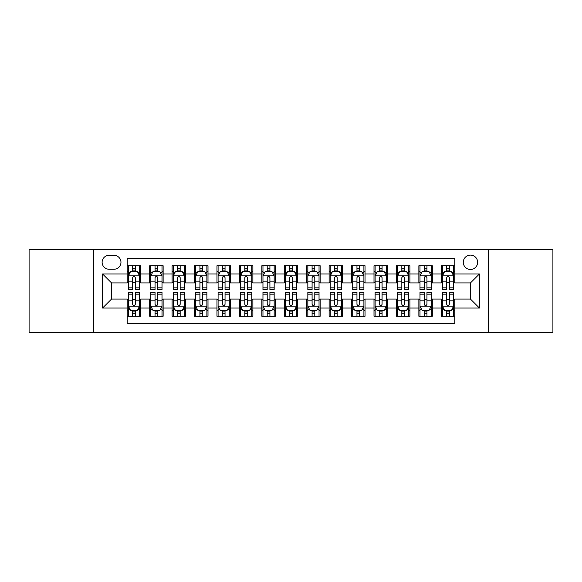 <?xml version="1.0" encoding="UTF-8"?>
<svg xmlns="http://www.w3.org/2000/svg" width="582" height="582" viewBox="0 0 582 582"><rect width="100%" height="100%" fill="white"/><g stroke="black" fill="none" stroke-linecap="round" stroke-linejoin="round"><path stroke-width="0.87" d="M470.46 255.105A7.18 7.18 0 0 0 463.279 262.286A7.18 7.18 0 0 0 470.46 269.466A7.18 7.18 0 0 0 477.64 262.286A7.18 7.18 0 0 0 470.46 255.105M488.407 332.497L552.9 332.497L552.9 249.503L488.407 249.503L488.407 332.497L93.593 332.497L93.593 249.503L29.1 249.503L29.1 332.497L93.593 332.497M454.76 265.763L441.302 265.763L441.302 273.955L432.324 273.955L432.324 282.925L441.302 282.925L441.302 273.955M432.324 273.955L432.324 265.763L418.865 265.763L418.865 273.955L409.895 273.955L409.895 282.925L418.865 282.925L418.865 273.955M409.895 273.955L409.895 265.763L396.437 265.763L396.437 273.955L387.459 273.955L387.459 282.925L396.437 282.925L396.437 273.955M387.459 273.955L387.459 265.763L374 265.763L374 273.955L365.03 273.955L365.03 282.925L374 282.925L374 273.955M365.03 273.955L365.03 265.763L351.564 265.763L351.564 273.955L342.594 273.955L342.594 282.925L351.564 282.925L351.564 273.955M342.594 273.955L342.594 265.763L329.136 265.763L329.136 273.955L320.165 273.955L320.165 282.925L329.136 282.925L329.136 273.955M320.165 273.955L320.165 265.763L306.699 265.763L306.699 273.955L297.729 273.955L297.729 282.925L306.699 282.925L306.699 273.955M297.729 273.955L297.729 265.763L284.271 265.763L284.271 273.955L275.301 273.955L275.301 282.925L284.271 282.925L284.271 273.955M275.301 273.955L275.301 265.763L261.835 265.763L261.835 273.955L252.864 273.955L252.864 282.925L261.835 282.925L261.835 273.955M252.864 273.955L252.864 265.763L239.406 265.763L239.406 273.955L230.436 273.955L230.436 282.925L239.406 282.925L239.406 273.955M230.436 273.955L230.436 265.763L216.97 265.763L216.97 273.955L208 273.955L208 282.925L216.97 282.925L216.97 273.955M208 273.955L208 265.763L194.541 265.763L194.541 273.955L185.563 273.955L185.563 282.925L194.541 282.925L194.541 273.955M185.563 273.955L185.563 265.763L172.105 265.763L172.105 273.955L163.135 273.955L163.135 282.925L172.105 282.925L172.105 273.955M163.135 273.955L163.135 265.763L149.676 265.763L149.676 282.925L140.699 282.925L140.699 265.763L127.24 265.763M127.24 316.237L140.699 316.237L140.699 299.075L149.676 299.075L149.676 316.237L163.135 316.237L163.135 299.075L172.105 299.075L172.105 308.045L163.135 308.045M172.105 308.045L172.105 316.237L185.563 316.237L185.563 299.075L194.541 299.075L194.541 308.045L185.563 308.045M194.541 308.045L194.541 316.237L208 316.237L208 299.075L216.97 299.075L216.97 308.045L208 308.045M216.97 308.045L216.97 316.237L230.436 316.237L230.436 299.075L239.406 299.075L239.406 308.045L230.436 308.045M239.406 308.045L239.406 316.237L252.864 316.237L252.864 299.075L261.835 299.075L261.835 308.045L252.864 308.045M261.835 308.045L261.835 316.237L275.301 316.237L275.301 299.075L284.271 299.075L284.271 308.045L275.301 308.045M284.271 308.045L284.271 316.237L297.729 316.237L297.729 299.075L306.699 299.075L306.699 308.045L297.729 308.045M306.699 308.045L306.699 316.237L320.165 316.237L320.165 299.075L329.136 299.075L329.136 308.045L320.165 308.045M329.136 308.045L329.136 316.237L342.594 316.237L342.594 299.075L351.564 299.075L351.564 308.045L342.594 308.045M351.564 308.045L351.564 316.237L365.03 316.237L365.03 299.075L374 299.075L374 308.045L365.03 308.045M374 308.045L374 316.237L387.459 316.237L387.459 299.075L396.437 299.075L396.437 308.045L387.459 308.045M396.437 308.045L396.437 316.237L409.895 316.237L409.895 299.075L418.865 299.075L418.865 308.045L409.895 308.045M418.865 308.045L418.865 316.237L432.324 316.237L432.324 299.075L441.302 299.075L441.302 308.045L432.324 308.045M109.074 269.24L114.007 269.24A6.955 6.955 0 0 0 120.961 262.286A6.955 6.955 0 0 0 114.007 255.331L109.074 255.331A6.955 6.955 0 0 0 102.119 262.286A6.955 6.955 0 0 0 109.074 269.24M488.407 249.503L93.593 249.503M454.76 273.955L454.76 258.248L127.24 258.248L127.24 282.925L111.54 282.925L111.54 299.075L127.24 299.075L127.24 323.752L454.76 323.752L454.76 299.075L470.46 299.075L470.46 282.925L454.76 282.925L454.76 273.955L479.43 273.955L479.43 308.045L454.76 308.045M127.24 308.045L102.57 308.045L102.57 273.955L127.24 273.955M441.302 308.045L441.302 316.237L454.76 316.237M127.24 271.372L128.367 271.372M132.623 271.372L135.315 271.372M139.578 271.372L140.699 271.372M127.24 282.699L128.367 282.699M132.623 282.699L135.315 282.699M139.578 282.699L140.699 282.699M127.24 299.301L128.367 299.301M132.623 299.301L135.315 299.301M139.578 299.301L140.699 299.301M127.24 310.628L128.367 310.628M132.623 310.628L135.315 310.628M139.578 310.628L140.699 310.628M149.676 282.699L150.796 282.699M155.059 282.699L157.751 282.699M162.014 282.699L163.135 282.699M149.676 271.372L150.796 271.372M155.059 271.372L157.751 271.372M162.014 271.372L163.135 271.372M149.676 299.301L150.796 299.301M155.059 299.301L157.751 299.301M162.014 299.301L163.135 299.301M149.676 310.628L150.796 310.628M155.059 310.628L157.751 310.628M162.014 310.628L163.135 310.628M172.105 299.301L173.232 299.301M177.488 299.301L180.18 299.301M184.443 299.301L185.563 299.301M172.105 310.628L173.232 310.628M177.488 310.628L180.18 310.628M184.443 310.628L185.563 310.628M172.105 271.372L173.232 271.372M177.488 271.372L180.18 271.372M184.443 271.372L185.563 271.372M172.105 282.699L173.232 282.699M177.488 282.699L180.18 282.699M184.443 282.699L185.563 282.699M194.541 299.301L195.661 299.301M199.924 299.301L202.616 299.301M206.879 299.301L208 299.301M194.541 310.628L195.661 310.628M199.924 310.628L202.616 310.628M206.879 310.628L208 310.628M194.541 271.372L195.661 271.372M199.924 271.372L202.616 271.372M206.879 271.372L208 271.372M194.541 282.699L195.661 282.699M199.924 282.699L202.616 282.699M206.879 282.699L208 282.699M216.97 299.301L218.097 299.301M222.353 299.301L225.045 299.301M229.308 299.301L230.436 299.301M216.97 310.628L218.097 310.628M222.353 310.628L225.045 310.628M229.308 310.628L230.436 310.628M216.97 271.372L218.097 271.372M222.353 271.372L225.045 271.372M229.308 271.372L230.436 271.372M216.97 282.699L218.097 282.699M222.353 282.699L225.045 282.699M229.308 282.699L230.436 282.699M239.406 299.301L240.526 299.301M244.789 299.301L247.481 299.301M251.744 299.301L252.864 299.301M239.406 310.628L240.526 310.628M244.789 310.628L247.481 310.628M251.744 310.628L252.864 310.628M239.406 271.372L240.526 271.372M244.789 271.372L247.481 271.372M251.744 271.372L252.864 271.372M239.406 282.699L240.526 282.699M244.789 282.699L247.481 282.699M251.744 282.699L252.864 282.699M261.835 299.301L262.962 299.301M267.218 299.301L269.91 299.301M274.173 299.301L275.301 299.301M261.835 310.628L262.962 310.628M267.218 310.628L269.91 310.628M274.173 310.628L275.301 310.628M261.835 271.372L262.962 271.372M267.218 271.372L269.91 271.372M274.173 271.372L275.301 271.372M261.835 282.699L262.962 282.699M267.218 282.699L269.91 282.699M274.173 282.699L275.301 282.699M284.271 299.301L285.391 299.301M289.654 299.301L292.346 299.301M296.609 299.301L297.729 299.301M284.271 310.628L285.391 310.628M289.654 310.628L292.346 310.628M296.609 310.628L297.729 310.628M284.271 271.372L285.391 271.372M289.654 271.372L292.346 271.372M296.609 271.372L297.729 271.372M284.271 282.699L285.391 282.699M289.654 282.699L292.346 282.699M296.609 282.699L297.729 282.699M306.699 299.301L307.827 299.301M312.09 299.301L314.782 299.301M319.038 299.301L320.165 299.301M306.699 310.628L307.827 310.628M312.09 310.628L314.782 310.628M319.038 310.628L320.165 310.628M306.699 271.372L307.827 271.372M312.09 271.372L314.782 271.372M319.038 271.372L320.165 271.372M306.699 282.699L307.827 282.699M312.09 282.699L314.782 282.699M319.038 282.699L320.165 282.699M329.136 299.301L330.256 299.301M334.519 299.301L337.211 299.301M341.474 299.301L342.594 299.301M329.136 310.628L330.256 310.628M334.519 310.628L337.211 310.628M341.474 310.628L342.594 310.628M329.136 271.372L330.256 271.372M334.519 271.372L337.211 271.372M341.474 271.372L342.594 271.372M329.136 282.699L330.256 282.699M334.519 282.699L337.211 282.699M341.474 282.699L342.594 282.699M351.564 299.301L352.692 299.301M356.955 299.301L359.647 299.301M363.903 299.301L365.03 299.301M351.564 310.628L352.692 310.628M356.955 310.628L359.647 310.628M363.903 310.628L365.03 310.628M351.564 271.372L352.692 271.372M356.955 271.372L359.647 271.372M363.903 271.372L365.03 271.372M351.564 282.699L352.692 282.699M356.955 282.699L359.647 282.699M363.903 282.699L365.03 282.699M374 299.301L375.121 299.301M379.384 299.301L382.076 299.301M386.339 299.301L387.459 299.301M374 310.628L375.121 310.628M379.384 310.628L382.076 310.628M386.339 310.628L387.459 310.628M374 271.372L375.121 271.372M379.384 271.372L382.076 271.372M386.339 271.372L387.459 271.372M374 282.699L375.121 282.699M379.384 282.699L382.076 282.699M386.339 282.699L387.459 282.699M396.437 299.301L397.557 299.301M401.82 299.301L404.512 299.301M408.768 299.301L409.895 299.301M396.437 310.628L397.557 310.628M401.82 310.628L404.512 310.628M408.768 310.628L409.895 310.628M396.437 271.372L397.557 271.372M401.82 271.372L404.512 271.372M408.768 271.372L409.895 271.372M396.437 282.699L397.557 282.699M401.82 282.699L404.512 282.699M408.768 282.699L409.895 282.699M418.865 299.301L419.986 299.301M424.249 299.301L426.941 299.301M431.204 299.301L432.324 299.301M418.865 310.628L419.986 310.628M424.249 310.628L426.941 310.628M431.204 310.628L432.324 310.628M418.865 271.372L419.986 271.372M424.249 271.372L426.941 271.372M431.204 271.372L432.324 271.372M418.865 282.699L419.986 282.699M424.249 282.699L426.941 282.699M431.204 282.699L432.324 282.699M441.302 299.301L442.422 299.301M446.685 299.301L449.377 299.301M453.633 299.301L454.76 299.301M441.302 310.628L442.422 310.628M446.685 310.628L449.377 310.628M453.633 310.628L454.76 310.628M441.302 271.372L442.422 271.372M446.685 271.372L449.377 271.372M453.633 271.372L454.76 271.372M441.302 282.699L442.422 282.699M446.685 282.699L449.377 282.699M453.633 282.699L454.76 282.699M111.54 282.925L102.57 273.955M111.54 299.075L102.57 308.045M479.43 273.955L470.46 282.925M479.43 308.045L470.46 299.075M135.315 268.68L132.623 268.68M139.578 287.828L135.315 287.828L135.315 289.654L139.578 289.654L139.578 275.97L137.337 271.481L130.608 271.481L128.367 275.97L128.367 289.654L132.623 289.654L132.623 287.828L128.367 287.828M128.367 275.97L128.367 265.763M139.578 275.97L139.578 265.763M132.623 271.481L132.623 265.763M135.315 265.763L135.315 271.481M135.315 287.828L135.315 277.65C134.42 275.926 133.525 275.926 132.623 277.65L132.623 287.828M132.623 313.32L135.315 313.32M128.367 294.172L132.623 294.172L132.623 292.346L128.367 292.346L128.367 306.03L130.608 310.519L137.337 310.519L139.578 306.03L139.578 292.346L135.315 292.346L135.315 294.172L139.578 294.172M139.578 306.03L139.578 316.237M128.367 306.03L128.367 316.237M135.315 310.519L135.315 316.237M132.623 316.237L132.623 310.519M132.623 294.172L132.623 304.35C133.525 306.074 134.42 306.074 135.315 304.35L135.315 294.172M157.751 268.68L155.059 268.68M162.014 287.828L157.751 287.828L157.751 289.654L162.014 289.654L162.014 275.97L159.766 271.481L153.037 271.481L150.796 275.97L150.796 289.654L155.059 289.654L155.059 287.828L150.796 287.828M150.796 275.97L150.796 265.763M162.014 275.97L162.014 265.763M155.059 271.481L155.059 265.763M157.751 265.763L157.751 271.481M157.751 287.828L157.751 277.65C156.856 275.926 155.954 275.926 155.059 277.65L155.059 287.828M180.18 268.68L177.488 268.68M184.443 287.828L180.18 287.828L180.18 289.654L184.443 289.654L184.443 275.97L182.202 271.481L175.473 271.481L173.232 275.97L173.232 289.654L177.488 289.654L177.488 287.828L173.232 287.828M173.232 275.97L173.232 265.763M184.443 275.97L184.443 265.763M177.488 271.481L177.488 265.763M180.18 265.763L180.18 271.481M180.18 287.828L180.18 277.65C179.285 275.926 178.39 275.926 177.488 277.65L177.488 287.828M202.616 268.68L199.924 268.68M206.879 287.828L202.616 287.828L202.616 289.654L206.879 289.654L206.879 275.97L204.631 271.481L197.902 271.481L195.661 275.97L195.661 289.654L199.924 289.654L199.924 287.828L195.661 287.828M195.661 275.97L195.661 265.763M206.879 275.97L206.879 265.763M199.924 271.481L199.924 265.763M202.616 265.763L202.616 271.481M202.616 287.828L202.616 277.65C201.721 275.926 200.819 275.926 199.924 277.65L199.924 287.828M225.045 268.68L222.353 268.68M229.308 287.828L225.045 287.828L225.045 289.654L229.308 289.654L229.308 275.97L227.067 271.481L220.338 271.481L218.097 275.97L218.097 289.654L222.353 289.654L222.353 287.828L218.097 287.828M218.097 275.97L218.097 265.763M229.308 275.97L229.308 265.763M222.353 271.481L222.353 265.763M225.045 265.763L225.045 271.481M225.045 287.828L225.045 277.65C224.15 275.926 223.255 275.926 222.353 277.65L222.353 287.828M155.059 313.32L157.751 313.32M150.796 294.172L155.059 294.172L155.059 292.346L150.796 292.346L150.796 306.03L153.037 310.519L159.766 310.519L162.014 306.03L162.014 292.346L157.751 292.346L157.751 294.172L162.014 294.172M162.014 306.03L162.014 316.237M150.796 306.03L150.796 316.237M157.751 310.519L157.751 316.237M155.059 316.237L155.059 310.519M155.059 294.172L155.059 304.35C155.954 306.074 156.849 306.074 157.751 304.35L157.751 294.172M177.488 313.32L180.18 313.32M173.232 294.172L177.488 294.172L177.488 292.346L173.232 292.346L173.232 306.03L175.473 310.519L182.202 310.519L184.443 306.03L184.443 292.346L180.18 292.346L180.18 294.172L184.443 294.172M184.443 306.03L184.443 316.237M173.232 306.03L173.232 316.237M180.18 310.519L180.18 316.237M177.488 316.237L177.488 310.519M177.488 294.172L177.488 304.35C178.39 306.074 179.285 306.074 180.18 304.35L180.18 294.172M199.924 313.32L202.616 313.32M195.661 294.172L199.924 294.172L199.924 292.346L195.661 292.346L195.661 306.03L197.902 310.519L204.631 310.519L206.879 306.03L206.879 292.346L202.616 292.346L202.616 294.172L206.879 294.172M206.879 306.03L206.879 316.237M195.661 306.03L195.661 316.237M202.616 310.519L202.616 316.237M199.924 316.237L199.924 310.519M199.924 294.172L199.924 304.35C200.819 306.074 201.714 306.074 202.616 304.35L202.616 294.172M222.353 313.32L225.045 313.32M218.097 294.172L222.353 294.172L222.353 292.346L218.097 292.346L218.097 306.03L220.338 310.519L227.067 310.519L229.308 306.03L229.308 292.346L225.045 292.346L225.045 294.172L229.308 294.172M229.308 306.03L229.308 316.237M218.097 306.03L218.097 316.237M225.045 310.519L225.045 316.237M222.353 316.237L222.353 310.519M222.353 294.172L222.353 304.35C223.255 306.074 224.15 306.074 225.045 304.35L225.045 294.172M247.481 268.68L244.789 268.68M251.744 287.828L247.481 287.828L247.481 289.654L251.744 289.654L251.744 275.97L249.503 271.481L242.767 271.481L240.526 275.97L240.526 289.654L244.789 289.654L244.789 287.828L240.526 287.828M240.526 275.97L240.526 265.763M251.744 275.97L251.744 265.763M244.789 271.481L244.789 265.763M247.481 265.763L247.481 271.481M247.481 287.828L247.481 277.65C246.586 275.926 245.684 275.926 244.789 277.65L244.789 287.828M244.789 313.32L247.481 313.32M240.526 294.172L244.789 294.172L244.789 292.346L240.526 292.346L240.526 306.03L242.767 310.519L249.503 310.519L251.744 306.03L251.744 292.346L247.481 292.346L247.481 294.172L251.744 294.172M251.744 306.03L251.744 316.237M240.526 306.03L240.526 316.237M247.481 310.519L247.481 316.237M244.789 316.237L244.789 310.519M244.789 294.172L244.789 304.35C245.684 306.074 246.579 306.074 247.481 304.35L247.481 294.172M269.91 268.68L267.218 268.68M274.173 287.828L269.91 287.828L269.91 289.654L274.173 289.654L274.173 275.97L271.932 271.481L265.203 271.481L262.962 275.97L262.962 289.654L267.218 289.654L267.218 287.828L262.962 287.828M262.962 275.97L262.962 265.763M274.173 275.97L274.173 265.763M267.218 271.481L267.218 265.763M269.91 265.763L269.91 271.481M269.91 287.828L269.91 277.65C269.015 275.926 268.12 275.926 267.218 277.65L267.218 287.828M267.218 313.32L269.91 313.32M262.962 294.172L267.218 294.172L267.218 292.346L262.962 292.346L262.962 306.03L265.203 310.519L271.932 310.519L274.173 306.03L274.173 292.346L269.91 292.346L269.91 294.172L274.173 294.172M274.173 306.03L274.173 316.237M262.962 306.03L262.962 316.237M269.91 310.519L269.91 316.237M267.218 316.237L267.218 310.519M267.218 294.172L267.218 304.35C268.12 306.074 269.015 306.074 269.91 304.35L269.91 294.172M292.346 268.68L289.654 268.68M296.609 287.828L292.346 287.828L292.346 289.654L296.609 289.654L296.609 275.97L294.368 271.481L287.632 271.481L285.391 275.97L285.391 289.654L289.654 289.654L289.654 287.828L285.391 287.828M285.391 275.97L285.391 265.763M296.609 275.97L296.609 265.763M289.654 271.481L289.654 265.763M292.346 265.763L292.346 271.481M292.346 287.828L292.346 277.65C291.451 275.926 290.549 275.926 289.654 277.65L289.654 287.828M289.654 313.32L292.346 313.32M285.391 294.172L289.654 294.172L289.654 292.346L285.391 292.346L285.391 306.03L287.632 310.519L294.368 310.519L296.609 306.03L296.609 292.346L292.346 292.346L292.346 294.172L296.609 294.172M296.609 306.03L296.609 316.237M285.391 306.03L285.391 316.237M292.346 310.519L292.346 316.237M289.654 316.237L289.654 310.519M289.654 294.172L289.654 304.35C290.549 306.074 291.451 306.074 292.346 304.35L292.346 294.172M314.782 268.68L312.09 268.68M319.038 287.828L314.782 287.828L314.782 289.654L319.038 289.654L319.038 275.97L316.797 271.481L310.068 271.481L307.827 275.97L307.827 289.654L312.09 289.654L312.09 287.828L307.827 287.828M307.827 275.97L307.827 265.763M319.038 275.97L319.038 265.763M312.09 271.481L312.09 265.763M314.782 265.763L314.782 271.481M314.782 287.828L314.782 277.65C313.88 275.926 312.985 275.926 312.09 277.65L312.09 287.828M312.09 313.32L314.782 313.32M307.827 294.172L312.09 294.172L312.09 292.346L307.827 292.346L307.827 306.03L310.068 310.519L316.797 310.519L319.038 306.03L319.038 292.346L314.782 292.346L314.782 294.172L319.038 294.172M319.038 306.03L319.038 316.237M307.827 306.03L307.827 316.237M314.782 310.519L314.782 316.237M312.09 316.237L312.09 310.519M312.09 294.172L312.09 304.35C312.985 306.074 313.88 306.074 314.782 304.35L314.782 294.172M337.211 268.68L334.519 268.68M341.474 287.828L337.211 287.828L337.211 289.654L341.474 289.654L341.474 275.97L339.233 271.481L332.497 271.481L330.256 275.97L330.256 289.654L334.519 289.654L334.519 287.828L330.256 287.828M330.256 275.97L330.256 265.763M341.474 275.97L341.474 265.763M334.519 271.481L334.519 265.763M337.211 265.763L337.211 271.481M337.211 287.828L337.211 277.65C336.316 275.926 335.421 275.926 334.519 277.65L334.519 287.828M334.519 313.32L337.211 313.32M330.256 294.172L334.519 294.172L334.519 292.346L330.256 292.346L330.256 306.03L332.497 310.519L339.233 310.519L341.474 306.03L341.474 292.346L337.211 292.346L337.211 294.172L341.474 294.172M341.474 306.03L341.474 316.237M330.256 306.03L330.256 316.237M337.211 310.519L337.211 316.237M334.519 316.237L334.519 310.519M334.519 294.172L334.519 304.35C335.414 306.074 336.316 306.074 337.211 304.35L337.211 294.172M359.647 268.68L356.955 268.68M363.903 287.828L359.647 287.828L359.647 289.654L363.903 289.654L363.903 275.97L361.662 271.481L354.933 271.481L352.692 275.97L352.692 289.654L356.955 289.654L356.955 287.828L352.692 287.828M352.692 275.97L352.692 265.763M363.903 275.97L363.903 265.763M356.955 271.481L356.955 265.763M359.647 265.763L359.647 271.481M359.647 287.828L359.647 277.65C358.745 275.926 357.85 275.926 356.955 277.65L356.955 287.828M356.955 313.32L359.647 313.32M352.692 294.172L356.955 294.172L356.955 292.346L352.692 292.346L352.692 306.03L354.933 310.519L361.662 310.519L363.903 306.03L363.903 292.346L359.647 292.346L359.647 294.172L363.903 294.172M363.903 306.03L363.903 316.237M352.692 306.03L352.692 316.237M359.647 310.519L359.647 316.237M356.955 316.237L356.955 310.519M356.955 294.172L356.955 304.35C357.85 306.074 358.745 306.074 359.647 304.35L359.647 294.172M382.076 268.68L379.384 268.68M386.339 287.828L382.076 287.828L382.076 289.654L386.339 289.654L386.339 275.97L384.098 271.481L377.369 271.481L375.121 275.97L375.121 289.654L379.384 289.654L379.384 287.828L375.121 287.828M375.121 275.97L375.121 265.763M386.339 275.97L386.339 265.763M379.384 271.481L379.384 265.763M382.076 265.763L382.076 271.481M382.076 287.828L382.076 277.65C381.181 275.926 380.286 275.926 379.384 277.65L379.384 287.828M379.384 313.32L382.076 313.32M375.121 294.172L379.384 294.172L379.384 292.346L375.121 292.346L375.121 306.03L377.369 310.519L384.098 310.519L386.339 306.03L386.339 292.346L382.076 292.346L382.076 294.172L386.339 294.172M386.339 306.03L386.339 316.237M375.121 306.03L375.121 316.237M382.076 310.519L382.076 316.237M379.384 316.237L379.384 310.519M379.384 294.172L379.384 304.35C380.279 306.074 381.181 306.074 382.076 304.35L382.076 294.172M404.512 268.68L401.82 268.68M408.768 287.828L404.512 287.828L404.512 289.654L408.768 289.654L408.768 275.97L406.527 271.481L399.798 271.481L397.557 275.97L397.557 289.654L401.82 289.654L401.82 287.828L397.557 287.828M397.557 275.97L397.557 265.763M408.768 275.97L408.768 265.763M401.82 271.481L401.82 265.763M404.512 265.763L404.512 271.481M404.512 287.828L404.512 277.65C403.61 275.926 402.715 275.926 401.82 277.65L401.82 287.828M401.82 313.32L404.512 313.32M397.557 294.172L401.82 294.172L401.82 292.346L397.557 292.346L397.557 306.03L399.798 310.519L406.527 310.519L408.768 306.03L408.768 292.346L404.512 292.346L404.512 294.172L408.768 294.172M408.768 306.03L408.768 316.237M397.557 306.03L397.557 316.237M404.512 310.519L404.512 316.237M401.82 316.237L401.82 310.519M401.82 294.172L401.82 304.35C402.715 306.074 403.61 306.074 404.512 304.35L404.512 294.172M426.941 268.68L424.249 268.68M431.204 287.828L426.941 287.828L426.941 289.654L431.204 289.654L431.204 275.97L428.963 271.481L422.234 271.481L419.986 275.97L419.986 289.654L424.249 289.654L424.249 287.828L419.986 287.828M419.986 275.97L419.986 265.763M431.204 275.97L431.204 265.763M424.249 271.481L424.249 265.763M426.941 265.763L426.941 271.481M426.941 287.828L426.941 277.65C426.046 275.926 425.151 275.926 424.249 277.65L424.249 287.828M424.249 313.32L426.941 313.32M419.986 294.172L424.249 294.172L424.249 292.346L419.986 292.346L419.986 306.03L422.234 310.519L428.963 310.519L431.204 306.03L431.204 292.346L426.941 292.346L426.941 294.172L431.204 294.172M431.204 306.03L431.204 316.237M419.986 306.03L419.986 316.237M426.941 310.519L426.941 316.237M424.249 316.237L424.249 310.519M424.249 294.172L424.249 304.35C425.144 306.074 426.046 306.074 426.941 304.35L426.941 294.172M449.377 268.68L446.685 268.68M453.633 287.828L449.377 287.828L449.377 289.654L453.633 289.654L453.633 275.97L451.392 271.481L444.663 271.481L442.422 275.97L442.422 289.654L446.685 289.654L446.685 287.828L442.422 287.828M442.422 275.97L442.422 265.763M453.633 275.97L453.633 265.763M446.685 271.481L446.685 265.763M449.377 265.763L449.377 271.481M449.377 287.828L449.377 277.65C448.475 275.926 447.58 275.926 446.685 277.65L446.685 287.828M446.685 313.32L449.377 313.32M442.422 294.172L446.685 294.172L446.685 292.346L442.422 292.346L442.422 306.03L444.663 310.519L451.392 310.519L453.633 306.03L453.633 292.346L449.377 292.346L449.377 294.172L453.633 294.172M453.633 306.03L453.633 316.237M442.422 306.03L442.422 316.237M449.377 310.519L449.377 316.237M446.685 316.237L446.685 310.519M446.685 294.172L446.685 304.35C447.58 306.074 448.475 306.074 449.377 304.35L449.377 294.172M149.676 308.045L140.699 308.045M149.676 273.955L140.699 273.955M139.527 275.861L128.418 275.861M128.367 272.718L129.99 272.718M137.956 272.718L139.578 272.718M132.623 281.171L128.367 281.171M139.578 281.171L135.315 281.171M135.315 270.106L132.623 270.106M128.418 306.139L139.527 306.139M139.578 309.282L137.956 309.282M129.99 309.282L128.367 309.282M135.315 300.829L139.578 300.829M128.367 300.829L132.623 300.829M132.623 311.894L135.315 311.894M161.956 275.861L150.854 275.861M150.796 272.718L152.426 272.718M160.385 272.718L162.014 272.718M155.059 281.171L150.796 281.171M162.014 281.171L157.751 281.171M157.751 270.106L155.059 270.106M184.392 275.861L173.283 275.861M173.232 272.718L174.855 272.718M182.821 272.718L184.443 272.718M177.488 281.171L173.232 281.171M184.443 281.171L180.18 281.171M180.18 270.106L177.488 270.106M206.821 275.861L195.719 275.861M195.661 272.718L197.291 272.718M205.25 272.718L206.879 272.718M199.924 281.171L195.661 281.171M206.879 281.171L202.616 281.171M202.616 270.106L199.924 270.106M229.257 275.861L218.148 275.861M218.097 272.718L219.72 272.718M227.686 272.718L229.308 272.718M222.353 281.171L218.097 281.171M229.308 281.171L225.045 281.171M225.045 270.106L222.353 270.106M150.854 306.139L161.956 306.139M162.014 309.282L160.385 309.282M152.426 309.282L150.796 309.282M157.751 300.829L162.014 300.829M150.796 300.829L155.059 300.829M155.059 311.894L157.751 311.894M173.283 306.139L184.392 306.139M184.443 309.282L182.821 309.282M174.855 309.282L173.232 309.282M180.18 300.829L184.443 300.829M173.232 300.829L177.488 300.829M177.488 311.894L180.18 311.894M195.719 306.139L206.821 306.139M206.879 309.282L205.25 309.282M197.291 309.282L195.661 309.282M202.616 300.829L206.879 300.829M195.661 300.829L199.924 300.829M199.924 311.894L202.616 311.894M218.148 306.139L229.257 306.139M229.308 309.282L227.686 309.282M219.72 309.282L218.097 309.282M225.045 300.829L229.308 300.829M218.097 300.829L222.353 300.829M222.353 311.894L225.045 311.894M251.686 275.861L240.584 275.861M240.526 272.718L242.156 272.718M250.115 272.718L251.744 272.718M244.789 281.171L240.526 281.171M251.744 281.171L247.481 281.171M247.481 270.106L244.789 270.106M240.584 306.139L251.686 306.139M251.744 309.282L250.115 309.282M242.156 309.282L240.526 309.282M247.481 300.829L251.744 300.829M240.526 300.829L244.789 300.829M244.789 311.894L247.481 311.894M274.122 275.861L263.013 275.861M262.962 272.718L264.584 272.718M272.551 272.718L274.173 272.718M267.218 281.171L262.962 281.171M274.173 281.171L269.91 281.171M269.91 270.106L267.218 270.106M263.013 306.139L274.122 306.139M274.173 309.282L272.551 309.282M264.584 309.282L262.962 309.282M269.91 300.829L274.173 300.829M262.962 300.829L267.218 300.829M267.218 311.894L269.91 311.894M296.551 275.861L285.449 275.861M285.391 272.718L287.021 272.718M294.979 272.718L296.609 272.718M289.654 281.171L285.391 281.171M296.609 281.171L292.346 281.171M292.346 270.106L289.654 270.106M285.449 306.139L296.551 306.139M296.609 309.282L294.979 309.282M287.021 309.282L285.391 309.282M292.346 300.829L296.609 300.829M285.391 300.829L289.654 300.829M289.654 311.894L292.346 311.894M318.987 275.861L307.878 275.861M307.827 272.718L309.449 272.718M317.416 272.718L319.038 272.718M312.09 281.171L307.827 281.171M319.038 281.171L314.782 281.171M314.782 270.106L312.09 270.106M307.878 306.139L318.987 306.139M319.038 309.282L317.416 309.282M309.449 309.282L307.827 309.282M314.782 300.829L319.038 300.829M307.827 300.829L312.09 300.829M312.09 311.894L314.782 311.894M341.416 275.861L330.314 275.861M330.256 272.718L331.886 272.718M339.844 272.718L341.474 272.718M334.519 281.171L330.256 281.171M341.474 281.171L337.211 281.171M337.211 270.106L334.519 270.106M330.314 306.139L341.416 306.139M341.474 309.282L339.844 309.282M331.886 309.282L330.256 309.282M337.211 300.829L341.474 300.829M330.256 300.829L334.519 300.829M334.519 311.894L337.211 311.894M363.852 275.861L352.743 275.861M352.692 272.718L354.314 272.718M362.28 272.718L363.903 272.718M356.955 281.171L352.692 281.171M363.903 281.171L359.647 281.171M359.647 270.106L356.955 270.106M352.743 306.139L363.852 306.139M363.903 309.282L362.28 309.282M354.314 309.282L352.692 309.282M359.647 300.829L363.903 300.829M352.692 300.829L356.955 300.829M356.955 311.894L359.647 311.894M386.281 275.861L375.179 275.861M375.121 272.718L376.75 272.718M384.709 272.718L386.339 272.718M379.384 281.171L375.121 281.171M386.339 281.171L382.076 281.171M382.076 270.106L379.384 270.106M375.179 306.139L386.281 306.139M386.339 309.282L384.709 309.282M376.75 309.282L375.121 309.282M382.076 300.829L386.339 300.829M375.121 300.829L379.384 300.829M379.384 311.894L382.076 311.894M408.717 275.861L397.608 275.861M397.557 272.718L399.179 272.718M407.145 272.718L408.768 272.718M401.82 281.171L397.557 281.171M408.768 281.171L404.512 281.171M404.512 270.106L401.82 270.106M397.608 306.139L408.717 306.139M408.768 309.282L407.145 309.282M399.179 309.282L397.557 309.282M404.512 300.829L408.768 300.829M397.557 300.829L401.82 300.829M401.82 311.894L404.512 311.894M431.146 275.861L420.044 275.861M419.986 272.718L421.615 272.718M429.574 272.718L431.204 272.718M424.249 281.171L419.986 281.171M431.204 281.171L426.941 281.171M426.941 270.106L424.249 270.106M420.044 306.139L431.146 306.139M431.204 309.282L429.574 309.282M421.615 309.282L419.986 309.282M426.941 300.829L431.204 300.829M419.986 300.829L424.249 300.829M424.249 311.894L426.941 311.894M453.582 275.861L442.473 275.861M442.422 272.718L444.044 272.718M452.01 272.718L453.633 272.718M446.685 281.171L442.422 281.171M453.633 281.171L449.377 281.171M449.377 270.106L446.685 270.106M442.473 306.139L453.582 306.139M453.633 309.282L452.01 309.282M444.044 309.282L442.422 309.282M449.377 300.829L453.633 300.829M442.422 300.829L446.685 300.829M446.685 311.894L449.377 311.894"/></g></svg>
